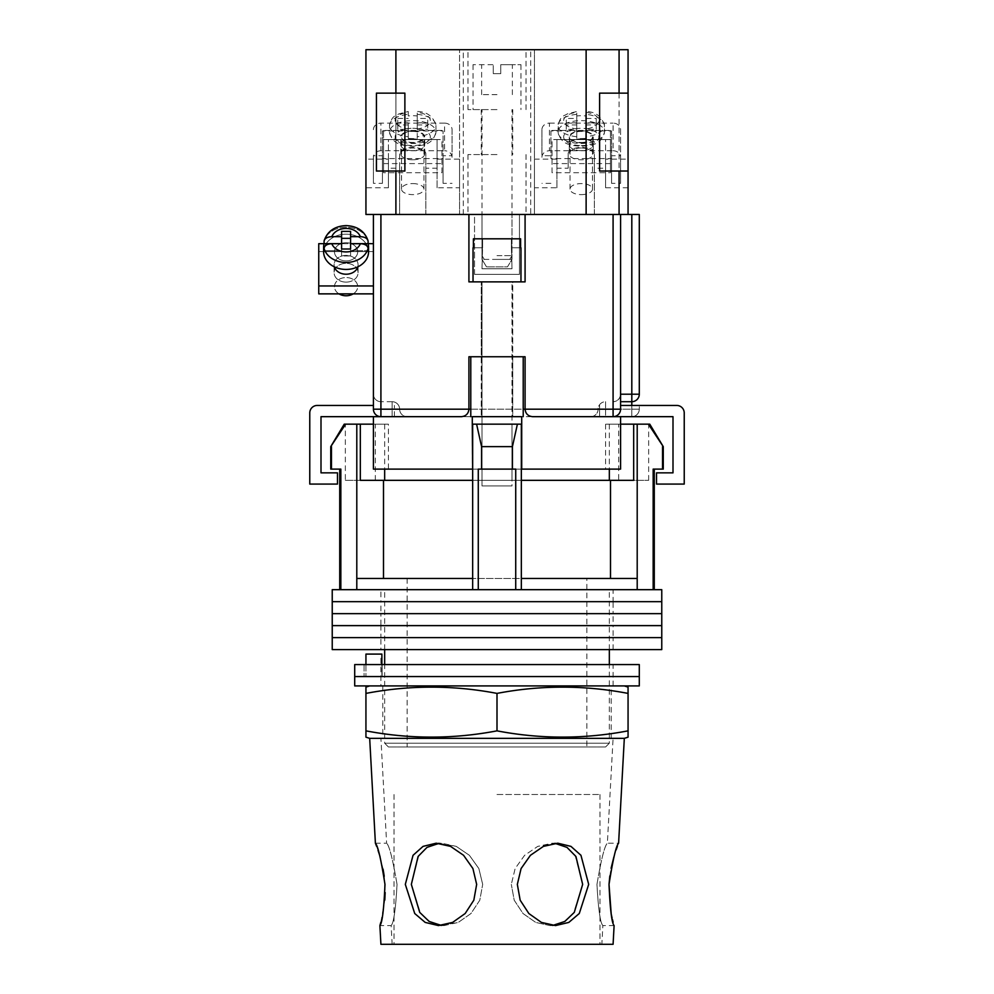 <?xml version="1.0" encoding="UTF-8"?>
<svg xmlns="http://www.w3.org/2000/svg" width="994" height="994" viewBox="0 0 994 994"><rect width="100%" height="100%" fill="white"/><g stroke="black" fill="none" stroke-linecap="round" stroke-linejoin="round"><path stroke-width="0.75" stroke-dasharray="4.97 3.73" d="M380.913 649.591L613.087 649.591L380.913 649.591L380.913 637.614L613.087 637.614L380.913 637.614L380.913 625.624L613.087 625.624L380.913 625.624L380.913 613.646L613.087 613.646L380.913 613.646L380.913 601.668L613.087 601.668L380.913 601.668L380.913 589.678L613.087 589.678L380.913 589.678M613.087 649.591L613.087 637.614L380.913 637.614L613.087 637.614L613.087 625.624L380.913 625.624L613.087 625.624L613.087 613.646L380.913 613.646L613.087 613.646L613.087 601.668L380.913 601.668L613.087 601.668L613.087 589.678M332.232 601.668L661.768 601.668L332.232 601.668M332.232 589.678L661.768 589.678M332.232 613.646L661.768 613.646L332.232 613.646M332.232 625.624L661.768 625.624L332.232 625.624M332.232 637.614L661.768 637.614L332.232 637.614M332.232 649.591L661.768 649.591M586.87 578.446L407.13 578.446L586.87 578.446L586.87 746.954L407.13 746.954L586.87 746.954M407.13 578.446L407.13 746.954M663.259 469.106L653.157 469.106L654.276 469.106L653.157 469.106L653.157 589.678L478.276 589.678L515.724 589.678L515.724 469.106L478.276 469.106L515.724 469.106L478.276 469.106L478.276 589.678L339.724 589.678L340.843 589.678L340.843 469.106L330.741 469.106M330.741 446.629L345.601 424.165L344.235 424.165M331.449 469.106L331.449 446.629M649.765 424.165L648.399 424.165L663.259 446.629M618.703 480.338L648.66 480.338L618.703 480.338L618.703 424.165L648.66 424.165L618.703 424.165M648.66 480.338L648.66 424.165M482.015 480.338L482.015 424.165L511.985 424.165L482.015 424.165L511.985 424.165L482.015 424.165L482.015 480.338L511.985 480.338L511.985 424.165L511.985 480.338L482.015 480.338M345.34 480.338L375.297 480.338L345.34 480.338L345.34 424.165L375.297 424.165L345.34 424.165M375.297 480.338L375.297 424.165M388.406 746.954L605.594 746.954L388.406 746.954L384.666 743.214L609.334 743.214L609.334 664.576M605.594 746.954L609.334 743.214L384.666 743.214L384.666 664.576M388.406 424.165L373.421 424.165L388.406 424.165L388.406 469.106L373.421 469.106L373.421 424.165L384.666 424.165L345.601 424.165M384.666 424.165L384.666 469.106M360.325 424.165L360.325 480.338L521.341 480.338L472.659 480.338L472.659 578.446L356.796 578.446L356.796 589.678L478.276 589.678M609.334 649.591L609.334 589.678L384.666 589.678L609.334 589.678M384.666 649.591L384.666 589.678M653.157 589.678L515.724 589.678M648.399 424.165L633.675 424.165L633.675 480.338L521.341 480.338L521.341 589.678M340.843 589.678L356.796 589.678M512.419 469.106L512.419 446.629L517.402 424.165L521.341 424.165L472.659 424.165L476.598 424.165L472.659 424.165L472.659 589.678M356.796 424.165L356.796 578.446L472.659 578.446L472.659 424.165L521.341 424.165L476.598 424.165L481.581 446.629L512.419 446.629M481.581 469.106L481.581 446.629M637.204 424.165L637.204 578.446L521.341 578.446L610.502 578.446L521.341 578.446L521.341 424.165L521.341 578.446M637.204 578.446L610.502 578.446L637.204 578.446L637.204 589.678M662.551 469.106L662.551 446.629M610.502 578.446L610.502 480.338M521.341 424.165L521.341 480.338M472.659 578.446L383.498 578.446L383.498 480.338M356.796 578.446L383.498 578.446M472.659 424.165L472.659 480.338M633.675 424.165L609.334 424.165L620.579 424.165L620.579 469.106L472.287 469.106L472.287 424.165L521.713 424.165L521.713 416.672L380.913 416.672L673 416.672L673 472.846L656.525 472.846L656.525 484.078L684.232 484.078L684.232 412.932A7.492 7.492 0 0 0 676.74 405.44L620.579 405.44M476.598 424.165L517.402 424.165M382.143 676.554L613.087 676.554L382.143 676.554L382.143 664.576L613.087 664.576L364.065 664.576L382.143 664.576L382.143 676.554M354.709 676.554L639.291 676.554L354.709 676.554M354.709 664.576L639.291 664.576M364.065 664.576L364.065 676.554L364.065 664.576M380.913 685.922L613.087 685.922L380.913 685.922L380.913 654.089L381.882 654.089L381.882 676.554L613.087 676.554L365.941 676.554L381.882 676.554L381.882 664.576M613.087 685.922L613.087 664.576M354.709 685.922L639.291 685.922M365.941 664.576L365.941 676.554L365.941 654.089L380.913 654.089M512.73 356.759L512.73 416.672L481.27 416.672L512.73 416.672L481.27 416.672L512.73 416.672L512.73 356.759L481.27 356.759L481.27 416.672L481.27 356.759L512.73 356.759L481.27 356.759L512.73 356.759L512.73 281.874L481.27 281.874L512.73 281.874L481.27 281.874L512.73 281.874L512.73 356.759L481.27 356.759L481.27 281.874L481.27 356.759L512.73 356.759M470.783 416.672L523.217 416.672L470.783 416.672L523.217 416.672L470.783 416.672L470.783 356.759L523.217 356.759L523.217 416.672M521.341 469.106L472.659 469.106M373.421 424.165L373.421 469.106L388.406 469.106M373.421 416.672L394.394 416.672L373.421 416.672L373.421 469.106L472.287 469.106L472.287 416.672L321 416.672L321 472.846L337.475 472.846L337.475 484.078L309.768 484.078L309.768 412.932A7.492 7.492 0 0 1 317.26 405.44L373.421 405.44M599.606 416.672L620.579 416.672L599.606 416.672L599.606 405.44L599.606 416.672M620.579 416.672L620.579 469.106L620.579 424.165L605.594 424.165L620.579 424.165M521.713 469.106L521.713 424.165L521.713 469.106L521.713 424.165L472.287 424.165L472.287 469.106M521.713 424.165L472.287 424.165M394.394 416.672L394.394 405.44L394.394 416.672M523.217 356.759L470.783 356.759L523.217 356.759M482.015 268.765L482.599 238.808L482.599 247.792L473.392 247.792L473.392 238.808L482.599 238.808L473.392 238.808L473.392 247.792L482.599 247.792L482.015 268.765L511.985 268.765L511.401 238.808L482.599 238.808L520.607 238.808L511.401 238.808L511.401 247.792L520.607 247.792L511.401 247.792L511.985 268.765L482.015 268.765M482.015 485.954L511.985 485.954L511.985 281.874L482.015 281.874L511.985 281.874L482.015 281.874L511.985 281.874L511.985 485.954L482.015 485.954L482.015 281.874L482.015 485.954L511.985 485.954L482.015 485.954M473.392 247.792L482.599 247.792L473.392 247.792L473.392 238.808L520.607 238.808L482.599 238.808L482.599 247.792L482.599 238.808L520.607 238.808L473.392 238.808L520.607 238.808L520.968 281.874L473.032 281.874L520.968 281.874L473.032 281.874L473.032 247.792M511.401 238.808L511.401 247.792L511.401 238.808M482.599 238.808L473.392 238.808L482.599 238.808M346.086 282.122A11.978 9.393 180 0 1 334.108 272.716A11.978 9.393 180 0 1 346.086 263.323A11.978 9.393 180 0 1 358.076 272.716A11.978 9.393 180 0 1 346.086 282.122A11.978 9.393 0 0 1 334.108 272.716A11.978 9.393 0 0 1 346.086 263.323A11.978 9.393 0 0 1 358.076 272.716A11.978 9.393 0 0 1 346.086 282.122M357.79 266.852A11.978 9.393 0 0 0 358.076 264.814A11.978 9.393 0 0 0 346.086 255.421A11.978 9.393 0 0 0 334.108 264.814A11.978 9.393 0 0 0 334.394 266.852M373.421 243.679L373.421 293.864L373.421 243.679L373.421 293.864L373.421 243.679L318.751 243.679L318.751 251.569L373.421 251.569L318.751 251.569L318.751 293.864L373.421 293.864M324.069 243.679L368.115 243.679L368.004 240.56M346.086 242.71A11.605 9.108 180 0 1 357.703 251.805A11.605 9.108 180 0 1 346.086 260.913A11.605 9.108 180 0 1 334.481 251.805A11.605 9.108 180 0 1 346.086 242.71A11.605 9.108 0 0 1 357.703 251.805A11.605 9.108 0 0 1 346.086 260.913A11.605 9.108 0 0 1 334.481 251.805A11.605 9.108 0 0 1 346.086 242.71M339.004 293.864A11.605 9.108 180 0 1 334.481 286.657A11.605 9.108 180 0 1 346.086 277.55A11.605 9.108 180 0 1 357.703 286.657A11.605 9.108 180 0 1 353.181 293.864M360.375 243.716C365.022 243.952 367.594 245.506 368.103 248.363L368.103 250.687L350.584 250.687L368.103 250.687A22.464 17.619 180 0 0 368.563 247.158L368.563 251.805A22.464 17.619 0 0 0 346.086 234.186A22.464 17.619 0 0 0 323.622 251.805A22.464 17.619 180 0 0 346.086 269.436A22.464 17.619 180 0 0 368.563 251.805A22.464 17.619 180 0 0 346.086 234.186A22.464 17.619 180 0 0 323.622 251.805L323.622 247.158A22.464 17.619 180 0 0 324.081 250.687L324.081 248.363C324.578 245.506 327.15 243.952 331.797 243.716A14.985 11.754 180 0 0 346.086 251.942A14.985 11.754 180 0 0 360.375 243.716L350.584 243.716L350.584 249.009L341.601 249.009L341.601 255.98L341.601 243.716L331.797 243.716M350.584 250.687L350.584 243.716L350.584 255.98L350.584 249.009L350.584 255.98L341.601 255.98L341.601 243.716L341.601 250.687L324.081 250.687L341.601 250.687L341.601 255.98L350.584 255.98L350.584 250.687M350.584 238.349L350.584 231.378L350.584 238.349L341.601 238.349L341.601 243.642L341.601 236.671L331.797 236.671C327.163 236.907 324.578 238.448 324.081 241.318A22.464 17.619 180 0 1 346.086 227.216A22.464 17.619 180 0 1 368.103 241.318C367.606 238.461 365.034 236.907 360.375 236.671L350.584 236.671L350.584 231.378L341.601 231.378L341.601 236.671M341.601 238.349L341.601 231.378L341.601 243.642L324.081 243.642L324.081 241.318A22.464 17.619 0 0 1 346.086 227.216A22.464 17.619 0 0 1 368.103 241.318M346.086 274.22A11.978 9.393 180 0 0 358.076 264.814A11.978 9.393 180 0 0 346.086 255.421A11.978 9.393 180 0 0 334.108 264.814A11.978 9.393 180 0 0 346.086 274.22M318.751 285.961L318.751 243.679L318.751 293.864L318.751 285.961L373.421 285.961M346.086 295.765A11.605 9.108 0 0 1 334.481 286.657A11.605 9.108 0 0 1 346.086 277.55A11.605 9.108 0 0 1 357.703 286.657A11.605 9.108 0 0 1 346.086 295.765M324.081 243.642A22.464 17.619 180 0 0 323.622 247.158M368.563 247.158A22.464 17.619 180 0 0 368.103 243.642L350.584 243.642L350.584 236.671M324.168 240.585L324.081 241.318M474.536 274.381L474.536 214.468L519.464 214.468L474.536 214.468L519.464 214.468L474.536 214.468L474.536 274.381L519.464 274.381L519.464 214.468L519.464 274.381L474.536 274.381M620.579 401.7L631.811 401.7A7.492 7.492 0 0 0 639.291 394.208L639.291 214.468L631.811 214.468L631.811 409.193L620.579 409.193C620.094 413.703 617.597 416.2 613.087 416.672L631.811 416.672L613.087 416.672A7.492 7.492 0 0 0 620.579 409.193L620.579 214.468L525.081 214.468L525.081 281.874L468.919 281.874L525.081 281.874L468.919 281.874L468.919 214.468L373.421 214.468L373.421 409.193A7.492 7.492 0 0 0 380.913 416.672A7.492 7.492 0 0 1 373.421 409.193A7.492 7.492 0 0 0 380.913 416.672L380.913 214.468M613.087 214.468L613.087 409.193L525.081 409.193L525.081 356.759L525.081 409.193L468.919 409.193L468.919 356.759L468.919 409.193L468.919 356.759L525.081 356.759L468.919 356.759L525.081 356.759L525.081 409.193C525.565 413.703 528.062 416.2 532.573 416.672L461.427 416.672A7.492 7.492 0 0 0 468.919 409.193C468.435 413.703 465.938 416.2 461.427 416.672M590.622 416.672A7.492 7.492 0 0 0 598.102 409.193A7.492 7.492 0 0 1 590.622 416.672L605.594 416.672L590.622 416.672A7.492 7.492 0 0 0 598.102 409.193A7.492 7.492 0 0 1 605.594 401.7L605.594 409.193L605.594 401.7A7.492 7.492 0 0 0 598.102 409.193L613.087 409.193L613.087 416.672A7.492 7.492 0 0 0 620.579 409.193L620.579 214.468L620.579 409.193A7.492 7.492 0 0 1 613.087 416.672L613.087 409.193L620.579 409.193L613.087 409.193L613.087 401.7C617.597 401.228 620.094 398.731 620.579 394.208A7.492 7.492 0 0 1 613.087 401.7A7.492 7.492 0 0 0 620.579 394.208M631.811 214.468L620.579 214.468M468.919 214.468L468.919 281.874L468.919 214.468L525.081 214.468L525.081 281.874L525.081 214.468M639.291 409.193A7.492 7.492 0 0 1 631.811 416.672A7.492 7.492 0 0 0 639.291 409.193L631.811 409.193L639.291 409.193L639.291 405.44L639.291 409.193A7.492 7.492 0 0 1 631.811 416.672L631.811 405.44M392.145 401.7L380.913 401.7L392.145 401.7A7.492 7.492 0 0 1 399.638 409.193A7.492 7.492 0 0 0 392.145 401.7L392.145 409.193L380.913 409.193L380.913 401.7A7.492 7.492 0 0 1 373.421 394.208A7.492 7.492 0 0 0 380.913 401.7L380.913 409.193L399.638 409.193L392.145 409.193L392.145 401.7A7.492 7.492 0 0 1 399.638 409.193A7.492 7.492 0 0 0 407.13 416.672A7.492 7.492 0 0 1 399.638 409.193A7.492 7.492 0 0 0 407.13 416.672M532.262 416.672A7.492 7.492 0 0 1 525.093 409.491A7.492 7.492 0 0 0 532.262 416.672M461.738 416.672A7.492 7.492 0 0 0 468.907 409.491M525.081 409.193A7.492 7.492 0 0 0 532.573 416.672A7.492 7.492 0 0 1 525.081 409.193M497 794.517L599.978 794.517L497 794.517M613.087 944.3L380.913 944.3M552.726 925.451L549.931 925.576L563.138 922.42L573.463 913.511L582.658 884.387L575.128 855.287L565.288 846.391L552.179 843.198L537.729 846.391L524.583 855.337L515.128 868.57L511.314 884.387L515.153 868.52L524.633 855.287L537.754 846.391L554.963 843.322M517.34 884.387L521.092 868.545L530.436 855.287L543.445 846.379L557.796 843.198L570.954 846.379L580.956 855.312L588.684 884.387L579.266 913.523L568.792 922.42L555.559 925.576L541.395 922.42L528.82 913.511L520.173 900.191L517.34 884.387M439.037 843.322L456.271 846.391L469.416 855.337L478.872 868.57L482.686 884.387L478.847 868.52L469.367 855.287L456.246 846.391L441.821 843.198L428.7 846.391L418.834 855.337L411.342 884.387L420.549 913.523L430.874 922.42L444.069 925.576L458.284 922.42L470.982 913.511L479.791 900.216L482.686 884.387L479.791 900.216L470.982 913.523L458.271 922.42L441.274 925.451M405.316 884.387L413.057 855.287L423.059 846.379L436.204 843.198L450.568 846.379L463.577 855.312L472.92 868.57L476.66 884.387L473.827 900.204L465.155 913.523L452.581 922.42L438.441 925.576L425.196 922.42L414.722 913.511L405.316 884.387M397.041 884.387C392.804 859.375 389.337 845.645 386.629 843.198C389.337 845.67 392.816 859.4 397.041 884.387C392.804 859.375 389.337 845.645 386.629 843.198C389.337 845.67 392.816 859.4 397.041 884.387C395.674 909.435 393.699 923.165 391.127 925.576C393.699 923.153 395.674 909.423 397.041 884.387C395.674 909.435 393.699 923.165 391.127 925.576C393.699 923.153 395.674 909.423 397.041 884.387M376.589 846.292L378.031 850.33M380.081 856.803L383.075 869.166M384.218 876.236L385.163 892.562M596.959 884.387C601.196 859.375 604.663 845.645 607.371 843.198C604.663 845.67 601.184 859.4 596.959 884.387C601.196 859.375 604.663 845.645 607.371 843.198C604.663 845.67 601.184 859.4 596.959 884.387C598.326 909.435 600.301 923.165 602.873 925.576C600.301 923.153 598.326 909.423 596.959 884.387C598.326 909.435 600.301 923.165 602.873 925.576C600.301 923.153 598.326 909.423 596.959 884.387M609.819 875.95L611.099 868.259M613.907 856.865L616.131 849.882M617.373 846.403L618.603 843.198L607.371 843.198L613.087 738.343L369.681 738.343M369.681 685.922L624.319 685.922L369.681 685.922M382.789 738.343L611.211 738.343L382.789 738.343L382.789 685.922L611.211 685.922L382.789 685.922M611.211 738.343L611.211 685.922M601.855 944.3L497 944.3L601.855 944.3L602.873 925.576L614.106 925.576L613.136 922.159M612.441 919.475L612.068 917.959M624.319 738.343L613.087 738.343M384.79 900.092L380.789 922.42M549.931 925.576L535.716 922.42L523.018 913.511L514.209 900.216L511.314 884.387L514.209 900.216L523.018 913.523L535.729 922.42L549.931 925.576L555.559 925.576L549.931 925.576M365.941 737.175L365.941 730.851C409.627 739.188 453.314 739.188 497 730.851C540.686 739.188 584.373 739.188 628.059 730.851L628.059 737.175M628.059 687.09L628.059 693.402C584.373 685.065 540.686 685.065 497 693.402C453.314 685.065 409.627 685.065 365.941 693.402L365.941 687.09M628.059 730.851L628.059 693.402M497 730.851L497 693.402M365.941 730.851L365.941 693.402M581.254 147.994A11.978 5.889 180 0 0 569.276 153.884A11.978 5.889 180 0 0 581.254 159.785A11.978 5.889 180 0 0 593.244 153.884A11.978 5.889 180 0 0 581.254 147.994M581.254 138.862A11.978 5.889 180 0 0 569.276 144.764A11.978 5.889 180 0 0 581.254 150.653A11.978 5.889 180 0 0 593.244 144.764A11.978 5.889 180 0 0 581.254 138.862A11.978 5.889 0 0 1 593.244 144.764A11.978 5.889 0 0 1 581.254 150.653A11.978 5.889 0 0 1 569.276 144.764A11.978 5.889 0 0 1 581.254 138.862M552.043 172.72L552.043 139.57L610.465 139.57L610.465 172.72L552.043 172.72L552.043 139.57M552.043 130.438L610.465 130.438L610.465 139.57M610.465 130.438L610.465 172.72M610.465 163.6L552.043 163.6M581.254 142.825A11.978 5.889 0 0 1 569.276 136.936A11.978 5.889 0 0 1 581.254 131.046A11.978 5.889 0 0 1 593.244 136.936A11.978 5.889 0 0 1 581.254 142.825M611.583 130.947L611.583 158.568L550.924 158.568L550.924 130.947L611.583 130.947L611.583 155.723L620.579 155.723L620.579 183.356L611.583 183.356L611.583 158.568M613.087 150.753A7.492 6.523 180 0 1 620.579 157.263L620.579 129.642A7.492 6.523 0 0 0 613.087 123.119L613.087 150.753L549.421 150.753L549.421 123.119A7.492 6.523 0 0 0 541.941 129.642L541.941 155.723L550.924 155.723L550.924 130.947M541.941 129.642L541.941 155.723M620.579 129.642L620.579 155.723M549.421 123.119L613.087 123.119M620.579 157.263L620.579 183.356M550.924 155.723L550.924 158.568M550.924 183.356L541.941 183.356M541.941 157.263A7.492 6.523 180 0 1 549.421 150.753M611.583 183.356L611.583 155.723M581.254 194.625A11.232 5.529 180 0 0 592.486 189.096A11.232 5.529 180 0 0 581.254 183.579A11.232 5.529 180 0 0 570.022 189.096A11.232 5.529 180 0 0 581.254 194.625M581.254 142.465A11.232 5.529 180 0 0 592.486 136.936A11.232 5.529 180 0 0 581.254 131.407A11.232 5.529 180 0 0 570.022 136.936A11.232 5.529 180 0 0 581.254 142.465M576.756 114.322A23.222 11.419 180 0 0 558.044 125.517C560.591 114.919 564.406 116.099 567.288 113.912L576.756 111.502L576.756 115.95A23.222 11.419 0 0 1 581.254 115.739A23.222 11.419 0 0 1 585.752 115.95L585.752 124.946L585.752 118.423L596.238 118.423L596.238 122.846L585.752 122.846L585.752 136.725A23.222 11.419 180 0 0 604.476 125.517A23.222 11.419 180 0 0 585.752 114.322L585.752 115.95M585.752 124.946L596.238 124.946L596.238 129.357L585.752 129.357L585.752 138.352A23.222 11.419 0 0 1 581.254 138.576A23.222 11.419 0 0 1 576.756 138.352L576.756 128.996A17.594 8.66 0 0 1 563.66 120.634A17.594 8.66 0 0 1 576.756 112.26L576.756 118.423L566.282 118.423L566.282 122.846L576.756 122.846L576.756 128.996M585.752 138.352L585.752 136.725M585.752 114.322L585.752 118.423M576.756 136.725A23.222 11.419 180 0 1 558.044 125.517L558.044 132.04C561.386 145.658 571.761 145.31 581.254 146.317C590.747 145.31 601.121 145.658 604.476 132.04A23.222 11.419 0 0 1 581.254 143.459A23.222 11.419 0 0 1 558.044 132.04A23.222 11.419 0 0 1 581.254 120.622A23.222 11.419 0 0 1 604.476 132.04L604.476 125.517C601.718 116.335 595.481 111.651 585.752 111.502L585.752 112.26A17.594 8.66 0 0 1 598.86 120.634A17.594 8.66 0 0 1 585.752 128.996M576.756 115.95L576.756 124.946L566.282 124.946L566.282 129.357L576.756 129.357L576.756 138.352M576.756 129.357L576.756 122.846M585.752 129.357L585.752 122.846M576.756 124.946L576.756 118.423M596.238 129.357L596.238 122.846M596.238 124.946L596.238 118.423M566.282 124.946L566.282 118.423M566.282 129.357L566.282 122.846M412.746 131.046A11.978 5.889 180 0 0 400.756 136.936A11.978 5.889 180 0 0 412.746 142.825A11.978 5.889 180 0 0 424.724 136.936A11.978 5.889 180 0 0 412.746 131.046M412.746 138.862A11.978 5.889 180 0 0 400.756 144.764A11.978 5.889 180 0 0 412.746 150.653A11.978 5.889 180 0 0 424.724 144.764A11.978 5.889 180 0 0 412.746 138.862A11.978 5.889 0 0 1 424.724 144.764A11.978 5.889 0 0 1 412.746 150.653A11.978 5.889 0 0 1 400.756 144.764A11.978 5.889 0 0 1 412.746 138.862M382.417 130.947L382.417 158.568L443.076 158.568L443.076 130.947L382.417 130.947L382.417 155.723L373.421 155.723L373.421 183.356L382.417 183.356L382.417 158.568M444.579 123.119L380.913 123.119L380.913 150.753L444.579 150.753L444.579 123.119A7.492 6.523 180 0 1 452.059 129.642L452.059 155.723L443.076 155.723L443.076 130.947M452.059 129.642L452.059 155.723M380.913 150.753A7.492 6.523 0 0 0 373.421 157.263L373.421 155.723M373.421 129.642A7.492 6.523 180 0 1 380.913 123.119M373.421 157.263L373.421 183.356M452.059 157.263A7.492 6.523 0 0 0 444.579 150.753M443.076 155.723L443.076 183.356L452.059 183.356M443.076 183.356L443.076 158.568M382.417 183.356L382.417 155.723M412.746 183.579A11.232 5.529 0 0 1 423.978 189.096A11.232 5.529 0 0 1 412.746 194.625A11.232 5.529 0 0 1 401.514 189.096A11.232 5.529 0 0 1 412.746 183.579M412.746 131.407A11.232 5.529 0 0 1 423.978 136.936A11.232 5.529 0 0 1 412.746 142.465A11.232 5.529 0 0 1 401.514 136.936A11.232 5.529 0 0 1 412.746 131.407M417.244 114.322A23.222 11.419 0 0 1 435.956 125.517C433.21 116.335 426.973 111.651 417.244 111.502L417.244 115.95A23.222 11.419 180 0 0 412.746 115.739A23.222 11.419 180 0 0 408.248 115.95L408.248 112.26A17.594 8.66 180 0 0 395.14 120.634A17.594 8.66 180 0 0 408.248 128.996L408.248 136.725A23.222 11.419 0 0 1 389.524 125.517A23.222 11.419 0 0 1 408.248 114.322L408.248 115.95M408.248 124.946L397.762 124.946L397.762 129.357L408.248 129.357L408.248 138.352A23.222 11.419 180 0 0 412.746 138.576A23.222 11.419 180 0 0 417.244 138.352L417.244 128.996A17.594 8.66 180 0 0 430.34 120.634A17.594 8.66 180 0 0 417.244 112.26L417.244 118.423L427.718 118.423L427.718 122.846L417.244 122.846L417.244 128.996M408.248 138.352L408.248 136.725M397.762 124.946L397.762 118.423L397.762 122.846L408.248 122.846L408.248 128.996M397.762 118.423L408.248 118.423M408.248 114.322L408.248 111.502L398.78 113.912C395.898 116.099 392.083 114.919 389.524 125.517L389.524 132.04A23.222 11.419 180 0 0 412.746 143.459A23.222 11.419 180 0 0 435.956 132.04A23.222 11.419 180 0 0 412.746 120.622A23.222 11.419 180 0 0 389.524 132.04C392.878 145.658 403.253 145.31 412.746 146.317C422.239 145.31 432.614 145.658 435.956 132.04L435.956 125.517A23.222 11.419 0 0 1 417.244 136.725M417.244 115.95L417.244 124.946L427.718 124.946L427.718 129.357L427.718 122.846M417.244 138.352L417.244 129.357L427.718 129.357M417.244 129.357L417.244 122.846M408.248 129.357L408.248 122.846M417.244 124.946L417.244 118.423M397.762 129.357L397.762 122.846M427.718 124.946L427.718 118.423M412.746 159.785A11.978 5.889 0 0 1 400.756 153.884A11.978 5.889 0 0 1 412.746 147.994A11.978 5.889 0 0 1 424.724 153.884A11.978 5.889 0 0 1 412.746 159.785M441.957 172.72L441.957 139.57L383.535 139.57L383.535 172.72L441.957 172.72L441.957 139.57M441.957 130.438L383.535 130.438L383.535 139.57M383.535 130.438L383.535 172.72M383.535 163.6L441.957 163.6M497 259.397L509.723 259.397L497 259.397M497 255.657L511.985 255.657L497 255.657M493.26 73.668L497 73.668L493.26 73.668L493.26 64.685L493.26 73.668L493.26 64.685L473.032 64.685L493.26 64.685L493.26 73.668L500.74 73.668L493.26 73.668M497 94.641L481.643 94.641L497 94.641M497 109.613L467.975 109.613L497 109.613M500.74 73.668L500.74 64.685L520.968 64.685L500.74 64.685L500.74 73.668L497 73.668L500.74 73.668L500.74 64.685L512.357 64.685L500.74 64.685L500.74 73.668M497 154.555L467.975 154.555L497 154.555M497 49.7L467.975 49.7L497 49.7M497 214.468L467.975 214.468L497 214.468M399.638 168.21L399.638 214.468L425.854 214.468L425.854 153.884A13.108 6.449 180 0 0 412.746 147.447A13.108 6.449 180 0 0 399.638 153.884L399.638 168.21L388.406 168.21L388.406 139.57L437.087 139.57L437.087 168.21L425.854 168.21L425.854 153.884M463.303 214.468L463.303 49.7L459.551 49.7L459.551 159.139L437.087 159.139L437.087 187.767L459.551 187.767L459.551 214.468L594.362 214.468L594.362 153.884L594.362 168.21L605.594 168.21L605.594 139.57L556.913 139.57L556.913 168.21L568.146 168.21L568.146 153.884A13.108 6.449 0 0 1 581.254 147.447A13.108 6.449 0 0 1 594.362 153.884M619.076 93.138L619.076 171.03L599.606 171.03L599.606 93.138L628.059 93.138M619.076 171.03L628.059 171.03M594.362 168.21L594.362 214.468L628.059 214.468L373.421 214.468M395.898 93.138L404.881 93.138L404.881 171.03L376.428 171.03L376.428 93.138L395.898 93.138L395.898 171.03M399.638 153.884L399.638 214.468L365.941 214.468L365.941 187.767L388.406 187.767L388.406 168.21M388.406 187.767L388.406 159.139L365.941 159.139L365.941 49.7L459.551 49.7L459.551 214.468L425.854 214.468L425.854 168.21M482.015 214.468L511.985 214.468L482.015 214.468L482.015 259.397L482.015 214.468M437.087 187.767L437.087 168.21M365.941 159.139L365.941 187.767M463.303 49.7L530.697 49.7L530.697 214.468M530.697 49.7L534.449 49.7L534.449 159.139L556.913 159.139L556.913 187.767L534.449 187.767L534.449 214.468L534.449 49.7L628.059 49.7L628.059 214.468M556.913 187.767L556.913 168.21M568.146 153.884L568.146 168.21M628.059 187.767L605.594 187.767L605.594 168.21M605.594 187.767L605.594 159.139L628.059 159.139M605.594 159.139L605.594 139.57M556.913 159.139L556.913 139.57M534.449 187.767L534.449 159.139M437.087 159.139L437.087 139.57M388.406 159.139L388.406 139.57M459.551 187.767L459.551 159.139M511.985 259.397L511.985 214.468L511.985 259.397L482.015 259.397L511.985 259.397L507.474 266.889L486.526 266.889L507.474 266.889L511.985 259.397M482.015 259.397L486.526 266.889L482.015 259.397M395.898 49.7L395.898 214.468M586.125 49.7L586.125 214.468M619.076 49.7L619.076 214.468M360.375 236.671A14.985 11.754 180 0 0 346.086 228.446A14.985 11.754 180 0 0 331.797 236.671M368.103 248.363A22.464 17.619 0 0 1 346.086 262.466A22.464 17.619 0 0 1 324.081 248.363M468.919 409.193L380.913 409.193L380.913 416.672A7.492 7.492 0 0 1 373.421 409.193L380.913 409.193L373.421 409.193A7.492 7.492 0 0 0 380.913 416.672L380.913 409.193L373.421 409.193M392.145 416.672L392.145 409.193L392.145 416.672M631.811 416.672L631.811 409.193L605.594 409.193L605.594 416.672L605.594 409.193L598.102 409.193A7.492 7.492 0 0 1 605.594 401.7M470.783 409.193L523.217 409.193M639.291 394.208A7.492 7.492 0 0 1 631.811 401.7M380.913 401.7A7.492 7.492 0 0 1 373.421 394.208M581.254 145.596A17.594 8.66 180 0 0 598.86 136.936A17.594 8.66 180 0 0 581.254 128.276A17.594 8.66 180 0 0 563.66 136.936A17.594 8.66 180 0 0 581.254 145.596M412.746 128.276A17.594 8.66 0 0 1 430.34 136.936A17.594 8.66 0 0 1 412.746 145.596A17.594 8.66 0 0 1 395.14 136.936A17.594 8.66 0 0 1 412.746 128.276M609.334 424.165L609.334 469.106M605.594 424.165L605.594 469.106M334.108 264.814L334.108 272.716L334.108 264.814M358.076 264.814L358.076 272.716L358.076 264.814M599.978 794.517L599.978 944.3M394.022 794.517L394.022 944.3M557.796 843.198L552.179 843.198L557.796 843.198M436.204 843.198L441.821 843.198L436.204 843.198M375.397 843.198L386.629 843.198L380.913 738.343M392.145 944.3L391.127 925.576L379.894 925.576M438.441 925.576L444.069 925.576L438.441 925.576M569.276 136.936L569.276 153.884M593.244 136.936L593.244 153.884M592.486 189.096L592.486 136.936M570.022 189.096L570.022 136.936M400.756 153.884L400.756 136.936M424.724 153.884L424.724 136.936M423.978 189.096L423.978 136.936M401.514 189.096L401.514 136.936M509.723 259.397L511.985 255.657L511.985 109.613M481.643 94.641L481.643 64.685M520.968 64.685L520.968 109.613M473.032 64.685L473.032 109.613M484.277 259.397L482.015 255.657L482.015 109.613M512.357 94.641L512.357 64.685M481.27 109.613L481.27 154.555M467.975 109.613L467.975 49.7M467.975 154.555L467.975 214.468M526.025 154.555L526.025 214.468M526.025 109.613L526.025 49.7M512.73 109.613L512.73 154.555"/><path stroke-width="1.49" d="M661.768 601.668L332.232 601.668L332.232 589.678L661.768 589.678L661.768 601.668L332.232 601.668L332.232 613.646L661.768 613.646L661.768 601.668M661.768 625.624L332.232 625.624L332.232 613.646L661.768 613.646L661.768 625.624L332.232 625.624L332.232 637.614L661.768 637.614L661.768 625.624M661.768 649.591L332.232 649.591L332.232 637.614L661.768 637.614L661.768 649.591M331.449 446.629L331.449 469.106L330.741 469.106L330.741 446.629L345.601 424.165L356.796 424.165L356.796 578.446L472.659 578.446L472.659 589.678M649.765 424.165L663.259 446.629L648.399 424.165L649.765 424.165M384.666 469.106L384.666 480.338M609.334 664.576L609.334 649.591M384.666 664.576L384.666 649.591M654.276 469.106L654.276 589.678M331.449 469.106L340.843 469.106L340.843 589.678M478.276 589.678L478.276 469.106L515.724 469.106L515.724 589.678M662.551 446.629L662.551 469.106L653.157 469.106L653.157 589.678M356.796 424.165L360.325 424.165L360.325 480.338L472.659 480.338M521.341 480.338L633.675 480.338L633.675 424.165L648.399 424.165M356.796 578.446L356.796 589.678M481.581 469.106L481.581 446.629L476.598 424.165M472.659 424.165L472.659 578.446M521.341 424.165L521.341 578.446L637.204 578.446L637.204 589.678M521.341 578.446L521.341 589.678M517.402 424.165L512.419 446.629L481.581 446.629M512.419 469.106L512.419 446.629M637.204 424.165L637.204 578.446M610.502 578.446L610.502 480.338M383.498 578.446L383.498 480.338M620.579 424.165L633.675 424.165M360.325 424.165L373.421 424.165M330.741 446.629L344.235 424.165L345.601 424.165M662.551 469.106L663.259 469.106L663.259 446.629M639.291 676.554L354.709 676.554L354.709 664.576L639.291 664.576L639.291 676.554L354.709 676.554L354.709 685.922L639.291 685.922L639.291 676.554M365.941 664.576L365.941 654.089L381.882 654.089L381.882 664.576M470.783 416.672L470.783 356.759L523.217 356.759L523.217 416.672M468.907 409.491A7.492 7.492 0 0 0 468.919 409.193L468.919 356.759L525.081 356.759L525.081 409.193C525.565 413.703 528.062 416.2 532.573 416.672L620.579 416.672L620.579 469.106L521.341 469.106M472.659 469.106L472.287 424.165L521.713 424.165L521.713 416.672L472.287 416.672L472.287 424.165M461.738 416.672A7.492 7.492 0 0 1 461.427 416.672L373.421 416.672L373.421 469.106L472.287 469.106M521.713 469.106L521.713 424.165M620.579 416.672L673 416.672L673 472.846L656.525 472.846L656.525 484.078L684.232 484.078L684.232 412.932A7.492 7.492 0 0 0 676.74 405.44L620.579 405.44M373.421 416.672L321 416.672L321 472.846L337.475 472.846L337.475 484.078L309.768 484.078L309.768 412.932A7.492 7.492 0 0 1 317.26 405.44L373.421 405.44M473.032 247.792L473.032 281.874L520.968 281.874L520.968 247.792M520.607 247.792L520.607 238.808L473.392 238.808L473.392 247.792M334.394 266.852A11.978 9.393 0 0 0 346.086 274.22A11.978 9.393 0 0 0 357.79 266.852M373.421 293.864L318.751 293.864L318.751 243.679L324.069 243.679M360.375 243.716L350.584 243.716L350.584 249.009L341.601 249.009L341.601 243.716L331.797 243.716A14.985 11.754 0 0 0 346.086 251.942A14.985 11.754 0 0 0 360.375 243.716C365.022 243.952 367.594 245.506 368.103 248.363L368.103 250.687A22.464 17.619 0 0 0 368.563 247.158A22.464 17.619 0 0 0 368.103 243.642L373.421 243.679M318.751 285.961L373.421 285.961M331.797 236.671C327.163 236.907 324.578 238.448 324.081 241.318L324.168 240.585C327.573 231.08 334.879 226.085 346.086 225.601C357.306 226.085 364.612 231.08 368.004 240.585L368.103 241.318C367.606 238.461 365.034 236.907 360.375 236.671L350.584 236.671L350.584 231.378L341.601 231.378L341.601 236.671L331.797 236.671A14.985 11.754 0 0 1 346.086 228.446A14.985 11.754 0 0 1 360.375 236.671M353.181 293.864A11.605 9.108 180 0 1 346.086 295.765A11.605 9.108 180 0 1 339.004 293.864M341.601 236.671L341.601 243.642L324.081 243.642A22.464 17.619 0 0 0 323.622 247.158L323.622 251.805A22.464 17.619 0 0 0 346.086 269.436A22.464 17.619 0 0 0 368.563 251.805L368.563 247.158M350.584 236.671L350.584 243.642L368.103 243.642L368.103 241.318M323.622 247.158A22.464 17.619 0 0 0 324.081 250.687L324.081 248.363C324.578 245.506 327.15 243.952 331.797 243.716M324.081 243.642L324.081 241.318M350.584 238.349L341.601 238.349M380.913 214.468L380.913 416.672A7.492 7.492 0 0 1 373.421 409.193L373.421 214.468L468.919 214.468L468.919 281.874L525.081 281.874L525.081 214.468L620.579 214.468L620.579 409.193L613.087 409.193L613.087 214.468M525.081 214.468L468.919 214.468M620.579 214.468L639.291 214.468L639.291 394.208A7.492 7.492 0 0 1 631.811 401.7L620.579 401.7M613.087 416.672A7.492 7.492 0 0 0 620.579 409.193A7.492 7.492 0 0 1 613.087 416.672L613.087 409.193L525.081 409.193A7.492 7.492 0 0 0 525.093 409.491A7.492 7.492 0 0 1 525.081 409.193L523.217 409.193M461.427 416.672C465.938 416.2 468.435 413.703 468.919 409.193L470.783 409.193M384.976 884.387C381.05 859.375 377.857 845.645 375.397 843.198C377.869 845.67 381.062 859.4 384.976 884.387C383.895 909.423 382.205 923.165 379.894 925.576C382.205 923.153 383.895 909.423 384.976 884.387M369.681 738.343L624.319 738.343L628.059 737.175L628.059 730.851C584.373 739.188 540.686 739.188 497 730.851C453.314 739.188 409.627 739.188 365.941 730.851L365.941 737.175L369.681 738.343L375.397 843.198L376.589 846.292M378.031 850.33L379.546 855.014M379.72 855.598L380.081 856.803M383.075 869.166L384.218 876.236M441.274 925.451L429.11 921.426L419.716 912.368L411.342 884.387L418.114 856.43L427.01 847.373L439.037 843.322M476.66 884.387L472.908 868.545L463.564 855.287L450.555 846.379L436.204 843.198L423.046 846.379L413.044 855.312L405.316 884.387L414.734 913.523L425.208 922.42L438.441 925.576L452.605 922.42L465.18 913.511L473.827 900.191L476.66 884.387M554.963 843.322L567.015 847.397L575.924 856.48L582.658 884.387L574.284 912.38L564.878 921.426L552.726 925.451M588.684 884.387L580.943 855.287L570.941 846.379L557.796 843.198L543.432 846.379L530.423 855.312L521.08 868.57L517.34 884.387L520.173 900.204L528.845 913.523L541.419 922.42L555.559 925.576L568.804 922.42L579.278 913.511L588.684 884.387M611.211 914.045L609.024 884.387C610.105 909.423 611.795 923.165 614.106 925.576C611.795 923.153 610.105 909.423 609.024 884.387C612.95 859.375 616.143 845.645 618.603 843.198C616.131 845.67 612.938 859.4 609.024 884.387L609.819 875.95M611.099 868.259L613.907 856.865M616.131 849.882L617.373 846.403M369.681 685.922L365.941 687.09L365.941 693.402C409.627 685.065 453.314 685.065 497 693.402C540.686 685.065 584.373 685.065 628.059 693.402L628.059 687.09L624.319 685.922M613.136 922.159L612.441 919.475M612.068 917.959L611.235 914.145M380.789 922.42L379.894 925.576L380.913 944.3L613.087 944.3L614.106 925.576M385.163 892.562L384.79 900.092M497 730.851L497 693.402M365.941 730.851L365.941 693.402M628.059 730.851L628.059 693.402M628.059 214.468L628.059 49.7L619.076 49.7L619.076 93.138M619.076 171.03L619.076 214.468M586.125 214.468L586.125 49.7L395.898 49.7L395.898 93.138M395.898 171.03L395.898 214.468M395.898 49.7L365.941 49.7L365.941 214.468L373.421 214.468M586.125 49.7L619.076 49.7M628.059 93.138L599.606 93.138L599.606 171.03L628.059 171.03M376.428 171.03L376.428 93.138L404.881 93.138L404.881 171.03L376.428 171.03M368.103 248.363A22.464 17.619 180 0 1 346.086 262.466A22.464 17.619 180 0 1 324.081 248.363M373.421 409.193L468.919 409.193M620.579 394.208L631.811 394.208L631.811 214.468M631.811 405.44L631.811 394.208L639.291 394.208M339.724 469.106L339.724 589.678M609.334 469.106L609.334 480.338M324.168 240.585C327.573 231.08 334.879 226.085 346.086 225.601C357.306 226.085 364.612 231.08 368.004 240.585M618.603 843.198L624.319 738.343"/></g></svg>
